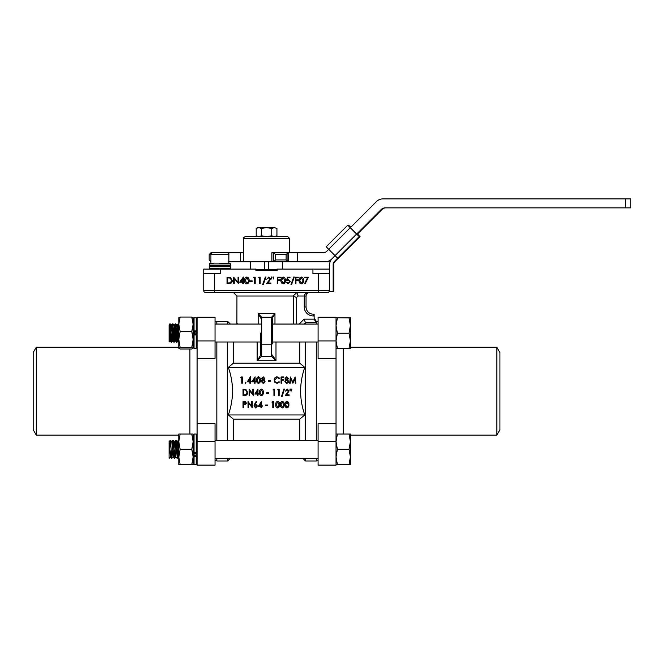 <?xml version="1.0" encoding="UTF-8"?>
<svg xmlns="http://www.w3.org/2000/svg" width="664" height="664" viewBox="0 0 664 664"><rect width="100%" height="100%" fill="white"/><g stroke="black" fill="none" stroke-linecap="round" stroke-linejoin="round"><path stroke-width="1" d="M271.501 355.655A0.896 0.631 0 0 0 272.398 355.016L275.992 360.726L271.651 356.485L271.501 355.655L271.501 317.226L274.971 313.64L272.398 318.014L272.398 342.45M293.065 296.019L296.816 292.583L298.153 296.019L296.509 297.505L293.065 296.019L236.948 296.019L233.354 292.434M220.199 269.094L220.199 273.585L214.505 273.585L214.505 290.633L318.62 290.633L318.62 292.434L327.601 292.434L205.533 292.434A1.793 1.793 0 0 1 203.74 290.633L203.74 269.094L255.798 269.094L255.798 270.173L277.336 270.173L277.336 269.094L329.394 269.094L329.394 290.633A1.793 1.793 0 0 1 327.601 292.434A1.793 1.793 0 0 0 329.394 290.633A1.793 1.793 0 0 1 327.601 292.434M260.728 333.029L260.728 355.016L260.728 333.029M227.611 440.323L227.611 342.002M227.611 324.049L227.611 321.334L216.837 321.334L216.837 324.049M216.837 440.323L216.837 342.002M299.771 342.002L299.771 363.2L233.354 363.2L228.325 367.375C231.064 375.052 232.466 382.979 232.549 391.162C232.475 399.305 231.064 407.231 228.325 414.95L304.801 414.95L299.771 419.117L299.771 440.323M233.354 363.2L233.354 342.002M302.801 458.276L305.523 460.99L316.288 460.99L316.288 458.276M316.288 440.323L316.288 342.002M305.523 460.99L305.523 458.276M305.523 440.323L305.523 342.002M237.222 323.634L237.986 324.049M299.771 363.2L304.801 367.375C302.07 375.052 300.667 382.979 300.584 391.162C300.659 399.305 302.062 407.231 304.801 414.95M305.523 324.049L305.523 322.721L304.212 324.049M329.394 273.585L312.935 273.585L312.935 269.094M285.487 391.154L287.321 389.062L289.031 390.947L286.616 394.864L289.114 394.864L289.114 395.512L285.321 395.512L288.466 390.98L287.296 389.71L285.487 391.154M228.325 367.375L304.801 367.375M279.046 378.488L277.096 377.442L274.722 380.107C274.788 381.684 275.593 382.572 277.129 382.754L279.046 381.709L279.478 382.082L277.104 383.402L274.854 382.306L274.157 380.065C274.24 378.131 275.22 377.036 277.096 376.795L279.478 378.115L279.046 378.488M316.288 324.049L316.288 321.334L314.138 318.039M230.333 458.276L227.611 460.99L216.837 460.99L216.837 458.276M214.505 273.585L203.74 273.585M299.24 324.049L304.029 319.16L305.523 322.721M233.354 440.323L233.354 419.117L299.771 419.117M228.325 414.95L233.354 419.117M227.611 460.99L227.611 458.276M261.633 355.655L261.483 356.485L257.142 360.726L260.728 355.016A0.896 0.631 0 0 0 261.633 355.655L261.633 317.226L271.501 317.226A0.896 0.896 0 0 1 272.398 318.131A0.896 0.896 0 0 0 271.501 317.226M272.398 323.6L272.398 318.014A0.896 0.88 -0 0 0 271.534 317.143M314.138 314.155L314.138 315.948L313.242 315.948A8.972 8.972 0 0 1 304.261 306.967L304.261 296.019C304.602 293.853 306.403 292.658 309.648 292.434L309.648 292.434C307.482 292.658 306.287 293.853 306.054 296.019L306.054 306.967A7.179 7.179 0 0 0 313.242 314.155L314.138 314.155M304.029 319.16L314.147 319.16L314.138 315.948M314.147 319.16L316.288 322.679L316.288 321.509L318.089 321.509M203.74 290.633A1.793 1.793 0 0 0 205.533 292.434A1.793 1.793 0 0 1 203.74 290.633L214.505 290.633L214.505 292.434M261.599 317.143A0.896 0.88 0 0 0 260.728 318.014L258.163 313.64L261.633 317.226A0.896 0.896 0 0 0 260.728 318.131M260.612 355.73A0.896 0.614 20 0 0 261.483 356.485L271.651 356.485A0.896 0.614 -20 0 0 272.522 355.73M240.874 377.6L241.215 376.961L242.327 376.961L242.327 383.244L241.762 383.244L241.762 377.6L240.874 377.6M245.132 382.796L245.572 382.273L246.012 382.796L245.572 383.319L245.132 382.796M247.29 381.792L250.428 376.795L250.428 381.144L251.075 381.144L251.075 381.792L250.428 381.792L250.428 383.244L249.863 383.244L249.863 381.792L247.29 381.792M248.361 381.144L249.863 381.144L249.863 378.663L248.361 381.144M251.946 381.792L255.084 376.795L255.084 381.144L255.731 381.144L255.731 381.792L255.084 381.792L255.084 383.244L254.519 383.244L254.519 381.792L251.946 381.792M253.017 381.144L254.519 381.144L254.519 378.663L253.017 381.144M258.462 383.402C257.018 382.904 256.395 381.8 256.603 380.098C256.387 378.397 257.009 377.301 258.462 376.795C259.931 377.293 260.57 378.389 260.388 380.098C260.57 381.808 259.931 382.912 258.462 383.402M257.167 380.098L258.479 382.754L259.624 381.675L259.823 380.098L258.479 377.442L257.167 380.098M263.143 377.442L262.064 378.422L263.168 379.451L264.239 378.405L263.143 377.442M264.803 378.43L264.015 379.742L265.044 381.41L264.621 382.713L263.143 383.402L261.259 381.46L262.305 379.742L261.5 378.405L263.176 376.795L264.803 378.43M263.176 380.098L261.823 381.485L263.143 382.754L264.479 381.418L263.176 380.098M268.389 381.144L268.389 380.505L270.563 380.505L270.563 381.144L268.389 381.144M281.071 383.244L281.071 376.961L283.81 376.961L283.81 377.6L281.636 377.6L281.636 379.534L283.81 379.534L283.81 380.181L281.636 380.181L281.636 383.244L281.071 383.244M286.732 377.442L285.644 378.422L286.748 379.451L287.819 378.405L286.732 377.442M288.383 378.43L287.603 379.742L288.624 381.41L288.201 382.713L286.724 383.402L284.839 381.46L285.885 379.742L285.08 378.405L286.757 376.795L288.383 378.43M286.765 380.098L285.404 381.485L286.732 382.754L288.06 381.418L286.765 380.098M290.226 383.244L289.662 383.244L290.384 376.961L292.758 382.115L295.14 376.961L295.862 383.244L295.289 383.244L294.774 378.729L292.899 383.244L290.749 378.729L290.226 383.244M244.767 395.512L243.032 395.512L243.032 389.228L245.937 389.453L247.631 392.449C247.597 394.383 246.643 395.404 244.767 395.512M243.597 394.864L245.763 394.707L247.066 392.441L245.638 390.042L243.597 389.868L243.597 394.864M249.706 395.512L249.141 395.512L249.141 389.228L252.843 393.935L252.843 389.228L253.407 389.228L253.407 395.512L249.706 390.814L249.706 395.512M254.843 394.059L257.989 389.062L257.989 393.412L258.628 393.412L258.628 394.059L257.989 394.059L257.989 395.512L257.424 395.512L257.424 394.059L254.843 394.059M255.922 393.412L257.424 393.412L257.424 390.93L255.922 393.412M261.359 395.669C259.914 395.171 259.292 394.067 259.499 392.366C259.292 390.664 259.914 389.569 261.359 389.062C262.828 389.56 263.475 390.656 263.284 392.366C263.475 394.076 262.828 395.18 261.359 395.669M260.064 392.366L261.384 395.022L262.521 393.943L262.72 392.366L261.384 389.71L260.064 392.366M266.637 393.412L266.637 392.773L268.812 392.773L268.812 393.412L266.637 393.412M273.045 389.868L273.385 389.228L274.498 389.228L274.498 395.512L273.933 395.512L273.933 389.868L273.045 389.868M277.701 389.868L278.042 389.228L279.154 389.228L279.154 395.512L278.589 395.512L278.589 389.868L277.701 389.868M283.852 389.062L284.458 389.062L282.15 396.391L281.553 396.391L283.852 389.062M291.911 389.062L291.43 390.996L291.347 389.062L291.911 389.062M290.541 389.062L290.06 390.996L289.977 389.062L290.541 389.062M243.032 407.771L243.032 401.488L245.365 401.587L246.419 403.172L245.348 404.774L243.597 404.874L243.597 407.771L243.032 407.771M243.597 402.135L243.597 404.227L245.854 403.181L243.597 402.135M248.577 407.771L248.012 407.771L248.012 401.488L251.722 406.194L251.722 401.488L252.278 401.488L252.278 407.771L248.577 403.081L248.577 407.771M254.569 404.193L256.213 401.33L256.678 401.695L255.225 404.227L255.789 404.152L257.341 406.011L255.623 407.937L253.955 406.019L254.569 404.193M255.648 404.791L254.519 406.044L255.648 407.289L256.777 406.044L255.648 404.791M258.371 406.327L261.516 401.33L261.516 405.679L262.156 405.679L262.156 406.327L261.516 406.327L261.516 407.771L260.952 407.771L260.952 406.327L258.371 406.327M259.45 405.679L260.952 405.679L260.952 403.197L259.45 405.679M265.509 405.679L265.509 405.032L267.683 405.032L267.683 405.679L265.509 405.679M271.925 402.135L272.257 401.488L273.369 401.488L273.369 407.771L272.804 407.771L272.804 402.135L271.925 402.135M277.635 407.937C276.183 407.439 275.568 406.335 275.767 404.633C275.56 402.932 276.183 401.836 277.635 401.33C279.104 401.828 279.743 402.923 279.561 404.633C279.743 406.343 279.104 407.439 277.635 407.937M276.332 404.633L277.652 407.289L278.789 406.21L278.996 404.633L277.652 401.977L276.332 404.633M282.291 407.937C280.839 407.439 280.216 406.335 280.424 404.633C280.216 402.932 280.839 401.836 282.291 401.33C283.76 401.828 284.399 402.923 284.209 404.633C284.399 406.343 283.76 407.439 282.291 407.937M280.988 404.633L282.308 407.289L283.445 406.21L283.652 404.633L282.308 401.977L280.988 404.633M286.948 407.937C285.495 407.439 284.873 406.335 285.08 404.633C284.873 402.932 285.495 401.836 286.948 401.33C288.417 401.828 289.056 402.923 288.865 404.633C289.056 406.343 288.417 407.439 286.948 407.937M285.644 404.633L286.964 407.289L288.101 406.21L288.3 404.633L286.964 401.977L285.644 404.633M229.03 283.669L227.03 283.669L227.03 277.203L230.383 277.436L232.334 280.523C232.209 282.598 231.113 283.652 229.03 283.669M227.611 283.005L230.201 282.839L231.753 280.515L230.051 278.05L227.611 277.867L227.611 283.005M234.243 283.669L233.662 283.669L233.662 277.203L238.052 282.291L238.052 277.203L238.633 277.203L238.633 283.669L234.243 278.598L234.243 283.669M239.704 282.175L243.356 277.037L243.356 281.511L244.095 281.511L244.095 282.175L243.356 282.175L243.356 283.669L242.775 283.669L242.775 282.175L239.704 282.175M240.849 281.511L242.775 281.511L242.775 278.706L240.849 281.511M246.842 283.835C245.207 283.403 244.493 282.275 244.676 280.44C244.485 278.606 245.207 277.469 246.842 277.037C248.485 277.461 249.232 278.598 249.066 280.44C249.232 282.283 248.485 283.412 246.842 283.835M245.257 280.44L246.859 283.171L248.245 282.059L248.485 280.44L246.859 277.701L245.257 280.44M249.647 281.511L249.647 280.855L252.137 280.855L252.137 281.511L249.647 281.511M253.623 277.867L254.005 277.203L255.2 277.203L255.2 283.669L254.619 283.669L254.619 277.867L253.623 277.867M258.595 277.867L258.977 277.203L260.172 277.203L260.172 283.669L259.591 283.669L259.591 277.867L258.595 277.867M265.359 277.037L265.974 277.037L263.268 284.582L262.653 284.582L265.359 277.037M268.796 277.701L266.721 279.195L268.82 277.037L270.779 278.963L267.849 283.005L270.862 283.005L270.862 283.669L266.471 283.669L270.198 279.013L268.796 277.701M273.759 277.037L273.269 279.029L273.178 277.037L273.759 277.037M272.016 277.037L271.526 279.029L271.435 277.037L272.016 277.037M277.237 283.669L277.237 277.203L280.391 277.203L280.391 277.867L277.818 277.867L277.818 279.859L280.391 279.859L280.391 280.523L277.818 280.523L277.818 283.669L277.237 283.669M283.13 283.835C281.503 283.403 280.781 282.275 280.963 280.44C280.772 278.606 281.494 277.469 283.13 277.037C284.773 277.461 285.52 278.598 285.354 280.44C285.52 282.283 284.773 283.412 283.13 283.835M281.544 280.44L283.146 283.171L284.532 282.059L284.781 280.44L283.146 277.701L281.544 280.44M287.346 277.203L289.994 277.203L289.994 277.867L287.803 277.867L287.454 279.569L288.209 279.444L290.243 281.561L287.993 283.835L286.018 282.009L288.027 283.171L289.67 281.536L288.11 280.108L286.682 280.44L287.346 277.203M293.695 277.037L294.31 277.037L291.604 284.582L290.99 284.582L293.695 277.037M295.38 283.669L295.38 277.203L298.534 277.203L298.534 277.867L295.961 277.867L295.961 279.859L298.534 279.859L298.534 280.523L295.961 280.523L295.961 283.669L295.38 283.669M301.273 283.835C299.647 283.403 298.924 282.275 299.115 280.44C298.924 278.606 299.638 277.469 301.273 277.037C302.917 277.461 303.664 278.598 303.506 280.44C303.664 282.283 302.917 283.412 301.273 283.835M299.688 280.44L301.29 283.171L302.676 282.059L302.925 280.44L301.29 277.701L299.688 280.44M304.494 277.867L304.494 277.203L308.478 277.203L305.075 283.835L304.577 283.561L307.49 277.867L304.494 277.867M250.702 261.732L250.702 269.094M264.654 261.732L264.654 269.277M268.472 261.732L268.472 269.277M282.424 261.732L282.424 269.094M170.341 324.049L170.69 324.654M173.03 324.049L173.387 324.654M176.848 340.773L176.234 329.643M175.728 324.049L176.076 324.654M176.342 328.091L176.939 339.586M178.417 324.049L178.782 324.779M169.669 333.029L169.088 341.769L169.61 337.968M170.814 337.976L170.457 340.723L169.088 342.002L169.088 325.368M172.358 333.029L171.785 341.769M171.652 340.773L171.553 341.578M173.155 340.723L171.901 341.993L172.549 333.029M175.055 333.029L174.474 341.769M174.341 340.773L174.25 341.578M174.151 340.773L173.711 333.029M173.902 333.029L174.25 339.586M175.844 340.723L174.59 341.993L175.205 333.984M177.744 333.029L177.172 341.769M177.039 340.773L176.939 341.578M177.263 342.002L177.935 333.029M169.088 328.091L169.088 341.769M169.112 325.327L170.1 338.474L171.071 341.387M170.914 336.399L171.055 333.984M170.548 324.057L171.802 325.327L172.159 328.074M172.258 329.651L172.789 338.474L173.105 340.723L173.769 341.387M173.611 336.399L173.752 333.984M173.852 332.075L174.449 325.327L174.848 328.074M174.956 329.651L175.595 339.678M176.549 332.075L177.147 325.327L177.545 328.074M177.645 329.651L178.284 339.678M349.032 464.559L350.401 464.559L350.401 456.923L349.032 449.296L350.401 441.668L350.401 434.04L349.032 434.04L350.401 441.668L350.401 456.923L349.032 464.559L336.034 464.559M170.341 440.323L171.876 458.276L170.341 440.323L169.71 448.341M169.669 449.296L170.44 440.556M173.013 440.332L171.76 441.601L173.246 440.332L174.574 458.276L173.03 440.323L172.408 448.341L171.802 441.601L172.507 450.25M171.901 458.268L173.155 456.998L171.901 458.268L173.13 440.556M175.711 440.332L174.449 441.601L173.852 448.341L174.449 441.601L175.935 440.332L177.263 458.276L175.728 440.323L175.097 448.341L174.499 441.601L175.802 456.998L175.205 450.25L174.59 458.268L175.844 456.998L174.59 458.268M175.246 449.296L175.819 440.556M178.782 443.403L178.417 440.323L178.085 442.954L177.172 458.044M177.263 458.276L178.516 440.556M176.549 448.341L177.147 441.601L178.4 440.332L178.782 441.045M169.088 444.365L169.088 458.276L170.457 456.998L171.055 450.25M172.358 449.296L172.026 455.645M175.055 449.296L174.474 458.044M193.697 453.338L193.664 453.96M193.863 453.894L193.888 453.396M196.395 453.387L196.361 453.894M195.482 453.877L195.457 453.404M195.648 453.404L195.672 453.877M196.552 453.952L196.585 453.321M169.088 444.739L169.088 458.044L169.088 441.593L170.416 456.998L171.669 458.268M169.112 441.601L169.088 455.155M169.088 441.577L170.324 440.332L169.088 441.577M336.034 434.04L337.403 434.04L336.034 441.668L337.403 449.296L336.034 456.923L337.403 464.559M349.032 434.04L337.403 434.04M349.032 449.296L337.403 449.296M173.155 456.998L173.752 450.25M178.4 440.332L177.147 441.601L178.492 456.998M194.237 453.404L194.27 453.877M195.067 453.877L195.1 453.404M196.909 453.055L197 454.367M176.06 442.954L175.844 440.647M178.757 442.954L178.533 440.647M177.147 441.601L177.786 448.341M349.032 317.873L336.034 317.766L350.401 317.766L349.032 317.873L350.401 325.551L349.032 333.237L350.401 340.815L350.401 348.285L336.034 348.285M178.782 336.042L178.085 324.389L177.744 325.202C177.296 330.39 176.848 347.006 176.4 340.856C175.952 335.669 175.503 319.044 175.055 325.202C174.607 330.39 174.159 347.006 173.711 340.856C173.254 335.669 172.806 319.044 172.358 325.202C171.91 330.39 171.461 347.006 171.013 340.856C170.565 335.669 170.117 319.044 169.669 325.202L169.088 335.552L169.088 324.845L169.868 324.065L169.669 325.202M173.711 340.856L173.91 341.993L172.457 339.744L171.445 325.609L169.868 324.065M169.088 339.072L169.088 329.253L170.009 340.723L169.088 341.653L169.984 324.273M169.859 325.202C170.308 319.044 170.756 335.669 171.204 340.856L171.428 342.002L172.789 340.449L173.296 333.934M171.204 340.856C171.652 347.006 172.1 330.39 172.549 325.202C172.997 319.044 173.453 335.669 173.902 340.856C174.35 347.006 174.798 330.39 175.246 325.202C175.694 319.044 176.143 335.669 176.591 340.856L176.599 341.993L175.147 339.744L174.142 325.609L172.773 324.049L172.358 325.202M172.549 325.202L172.673 324.273M177.944 324.065L176.69 325.335L175.271 324.049L175.055 325.202M175.246 325.202L175.371 324.273M176.591 340.856C177.039 347.006 177.487 330.39 177.935 325.202L178.06 324.273M177.969 324.049L178.782 332.066M194.843 333.934L194.743 331.909M194.934 331.909L195.033 333.992M171.428 342.002L171.013 340.856M173.902 340.856L174.117 342.002L175.487 340.449L175.993 333.934M176.599 341.993L176.4 340.856M176.815 342.002L178.176 340.449L178.682 333.934M193.473 331.701L193.606 334.1L193.697 331.842M196.187 332.116L196.096 333.992M196.17 331.909L196.287 333.934M350.401 317.766L350.401 340.815L349.032 348.392M337.403 317.873L336.034 325.551L337.403 333.237L336.034 340.815L337.403 348.392M349.032 333.237L337.403 333.237M170.009 340.723L170.607 333.934M176.74 325.327L177.844 339.744L179.288 341.993M178.782 317.824L180.143 317.052L178.782 324.264L180.143 331.477L178.782 339.462L180.143 347.455L191.78 347.455L193.141 348.226L191.78 348.998L180.143 348.998L178.782 348.226L180.143 347.455M193.141 348.226L193.141 324.264L191.78 331.477L193.141 339.462L191.78 347.455M180.143 331.477L191.78 331.477M180.143 317.052L191.78 317.052L193.141 324.264L193.108 317.707M193.141 317.824L191.78 317.052M178.815 317.707L178.782 348.226M180.143 449.296L191.78 449.296L193.141 456.923L191.78 464.559L180.143 464.559L178.782 456.923L178.782 434.04L180.143 434.04L178.782 441.668L180.143 449.296L178.782 457.38M191.78 464.559L193.141 464.559L193.141 441.668L191.78 449.296M191.78 434.04L193.141 441.668L193.141 434.04L180.143 434.04M180.143 464.559L178.782 464.559L178.782 456.923M193.141 455.338L193.141 453.744M178.782 440.406L178.782 435.144L36.312 435.144L36.312 347.181L178.782 347.181M194.046 333.992L194.046 335.005L193.141 334.888A0.896 0.896 0 0 1 194.046 333.992L196.195 333.992A0.896 0.896 0 0 1 197.092 334.888L194.046 335.005L194.046 348.285L196.195 348.285L196.195 333.992M196.195 331.909L196.195 330.888L197.092 331.012A0.896 0.896 0 0 1 196.195 331.909L194.046 331.909A0.896 0.896 0 0 1 193.141 331.012L196.195 330.888L196.195 317.766L197.092 318.662L196.195 317.766L194.046 317.766L194.046 333.029M193.141 341.836L193.141 347.388L194.046 348.285M277.336 269.277L255.798 269.277M277.336 269.908L260.944 270.173M357.041 234.043L367.067 224.042L357.099 234.043M245.389 236.6L287.744 236.6L289.546 238.401L243.588 238.401C243.124 237.969 243.721 237.372 245.381 236.6M243.588 238.401L243.588 261.732L271.875 261.732L271.875 252.76L297.406 252.76L297.406 261.732L325.277 261.732A8.972 8.972 -90 0 0 331.627 259.101L335.063 255.665M274.199 252.76L287.944 252.76L286.118 254.553L275.535 254.553L275.535 259.939L273.767 261.732L271.875 261.732M228.524 261.732L240.542 261.732L240.542 252.76L243.588 252.76M330.855 260.346A8.972 8.972 90 0 1 326.057 261.732L325.277 261.732M297.406 261.732L288.276 261.732L288.276 252.76M275.535 259.939L286.118 259.939L288.276 261.732M287.944 252.76L287.944 261.732L273.767 261.732L273.767 252.76L275.535 254.553M243.588 261.732L240.542 261.732M284.399 261.732L282.54 261.732L282.54 269.094M356.643 234.085L381.269 209.459A5.387 5.387 90 0 1 385.07 207.882L625.588 207.882L625.588 198.901L382.846 198.901A8.972 8.972 -90 0 0 376.496 201.532L350.293 227.744M328.721 249.315L326.854 251.183A5.387 5.387 90 0 1 323.053 252.76L297.406 252.76M385.85 207.882A5.387 5.387 -90 0 0 382.041 209.459L381.269 209.459M357.024 234.475L382.041 209.459M625.588 207.882L630.8 207.882L630.8 198.901L625.588 198.901M210.936 261.732L209.177 259.939L209.177 254.519L210.936 252.76L211.932 252.76M227.852 252.76L240.542 252.76M209.177 259.973L209.177 254.553M326.198 246.742L347.778 225.162L350.252 227.702L328.68 249.274L326.198 246.742L347.778 225.162L348.592 225.162L350.766 227.271M328.68 249.274L335.021 255.623L356.601 234.043L359.199 236.583L337.627 258.163L334.216 261.682L334.805 261.682L360.012 236.583L357.498 234.002M333.76 291.454L333.76 264.222L333.162 264.222L333.162 291.454L333.76 291.454M359.199 236.583L360.012 236.583L338.433 258.163M356.601 234.043L350.252 227.702M350.517 227.511L348.168 225.162L350.534 227.495M357.439 234.043L356.692 234.043L350.343 227.702M337.627 258.163L335.021 255.623M335.113 255.706L332.199 258.62A8.972 8.972 -90 0 0 329.576 264.961L329.576 291.454L333.162 291.454M334.805 261.682A3.594 3.586 -90 0 0 333.76 264.222M333.162 264.222A3.594 3.586 90 0 1 334.216 261.682M274.34 236.6L276.929 235.803L274.34 236.6L271.75 235.803L266.563 236.6L261.384 235.803L258.794 236.6L256.204 235.803L258.794 236.6M276.929 228.433L274.34 227.627L276.929 228.433L276.929 235.803M271.75 228.433L266.563 227.627L274.34 227.627L271.75 228.433L271.75 235.803M256.204 228.433L257.591 227.627L266.563 227.627L261.384 228.433L258.794 227.627L256.204 228.433L256.204 235.803L257.591 236.6M261.384 228.433L261.384 235.803M212.986 252.577L227.071 252.577L212.986 252.577M219.892 263.351L229.943 263.351L230.483 263.89L209.417 263.89A0.539 0.539 0 0 1 209.948 263.351L213.683 263.351M209.409 266.762L209.417 268.555A0.539 0.531 -90 0 0 209.948 269.094L209.948 269.094A0.539 0.539 0 0 1 209.409 268.555L209.417 266.762A0.539 0.531 -90 0 1 209.948 266.222A0.539 0.539 0 0 0 209.409 266.762L230.483 266.762L229.943 266.222L209.948 266.222A0.539 0.539 0 0 1 209.409 265.683L230.483 265.683L229.943 266.222L209.948 266.222A0.539 0.531 -90 0 1 209.417 265.683L209.417 263.89A0.539 0.531 -90 0 1 209.948 263.351M36.312 347.181L33.2 352.567L33.2 429.757L36.312 435.144M215.045 340.922L215.045 317.226L197.092 317.226L197.092 358.635L215.045 358.635L215.045 340.922L197.092 340.922M215.045 465.099L215.045 441.402L197.092 441.402L197.092 465.099L215.045 465.099M215.045 441.402L215.045 423.69L197.092 423.69L197.092 358.635M197.092 423.69L197.092 441.402M496.821 347.181L496.821 435.144L499.934 429.757L499.934 352.567L496.821 347.181L350.401 347.181M336.034 358.635L336.034 317.226L318.089 317.226L318.089 358.635L336.034 358.635L336.034 465.099L318.089 465.099L318.089 441.402L336.034 441.402M336.034 423.69L318.089 423.69L318.089 441.402M258.163 324.049L258.163 313.64L274.971 313.64L274.971 324.049M272.398 343.562A0.896 0.631 0 0 1 271.501 344.193L261.633 344.193A0.896 0.631 0 0 1 260.728 343.562M293.272 324.049L293.272 296.061M329.394 290.633L318.62 290.633L318.62 273.585M275.992 342.002L275.992 360.726L257.142 360.726L257.142 342.002M316.288 322.679L305.515 322.679M306.054 296.019L298.153 296.019M296.509 297.505L296.509 324.049M304.261 306.967L306.054 306.967A7.179 7.179 0 0 0 313.242 314.155L313.242 315.948M196.195 453.927A0.896 0.838 0 0 1 197.092 454.774A0.896 0.896 0 0 0 196.195 453.877L196.195 453.354L194.046 453.354A0.896 0.838 0 0 1 193.141 452.508L196.195 452.707L196.195 434.04L194.046 434.04L194.046 455.296L196.195 455.296L196.195 453.927L194.046 453.877A0.896 0.896 0 0 0 193.141 454.774A0.896 0.838 0 0 1 194.046 453.927M196.195 464.559L196.195 456.558L194.046 456.558L194.046 464.559L193.141 463.663L194.046 464.559L196.195 464.559L197.092 463.663L196.195 464.559M193.141 456.135A0.896 0.423 0 0 0 194.046 456.558L194.046 455.296A0.896 0.838 0 0 0 193.141 456.135M193.141 452.508A0.896 0.896 0 0 0 194.046 453.404L194.046 453.354M196.195 453.404A0.896 0.896 0 0 0 197.092 452.508L196.195 452.707L196.195 453.404L194.046 453.404M196.195 456.558A0.896 0.423 0 0 0 197.092 456.135A0.896 0.838 0 0 0 196.195 455.296L196.195 456.558M197.092 452.508A0.896 0.838 0 0 1 196.195 453.354M289.546 238.401L289.546 252.76M210.936 252.76L210.936 254.088M286.118 259.939L286.118 254.553M228.864 263.351L228.864 254.37L210.92 254.37C210.372 254.038 210.969 253.441 212.712 252.577M209.417 263.89L209.409 265.683M209.417 268.555L230.483 268.555L229.943 269.094M189.912 434.04L189.912 348.998M343.213 348.392L343.213 434.04M318.089 340.922L336.034 340.922M230.333 324.049L227.611 321.334M236.948 296.019L236.899 324.049M308.27 292.708L309.648 292.434M250.585 261.732L250.585 269.094M173.246 324.057L174.499 325.327M175.935 324.057L177.188 325.327M177.28 341.993L178.541 340.723M177.803 324.663L177.147 325.327M175.113 324.663L174.449 325.327M172.416 324.663L171.785 325.31M169.727 324.663L169.088 325.31M215.045 440.323L318.089 440.323M215.045 458.276L318.089 458.276M170.548 440.332L171.802 441.601M173.246 440.332L174.499 441.601L173.246 440.332M175.935 440.332L177.188 441.601L175.935 440.332M177.28 458.268L178.541 456.998L177.28 458.268M177.056 458.268L175.802 456.998L177.056 458.268M174.358 458.268L173.105 456.998M169.204 458.268L170.457 456.998M215.045 324.049L260.728 324.049M272.398 324.049L318.089 324.049M215.045 342.002L260.728 342.002M272.398 342.002L318.089 342.002M178.176 324.065L178.782 324.671M175.255 324.065L174.001 325.335M172.557 324.065L171.304 325.335M171.212 341.993L169.959 340.723M194.046 317.766L193.141 318.662L194.046 317.766M196.195 348.285L197.092 347.388M194.046 434.04L193.141 434.937M196.195 434.04L197.092 434.937M196.195 453.877L194.046 453.877M273.767 261.732L273.767 252.76M210.92 254.37L210.92 263.351M228.864 254.37C229.362 253.997 228.765 253.399 227.071 252.577M230.483 263.89L230.483 265.683M230.483 266.762L230.483 268.555M216.837 321.509L215.045 321.509M216.837 460.816L215.045 460.816M496.821 435.144L350.401 435.144M316.288 460.816L318.089 460.816"/></g></svg>

